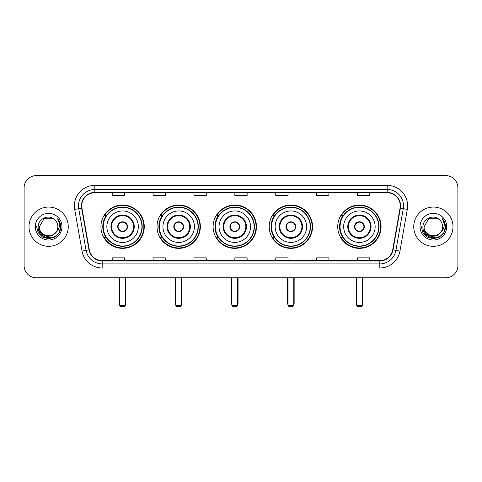 <?xml version="1.0" encoding="UTF-8"?>
<svg xmlns="http://www.w3.org/2000/svg" width="482" height="482" viewBox="0 0 482 482"><rect width="100%" height="100%" fill="white"/><g stroke="black" fill="none" stroke-linecap="round" stroke-linejoin="round"><path stroke-width="0.72" d="M337.737 226.691A21.672 21.672 0 0 0 359.403 248.357A21.672 21.672 0 0 0 381.075 226.691A21.672 21.672 0 0 0 359.403 205.019A21.672 21.672 0 0 0 337.737 226.691M269.209 226.691A21.672 21.672 0 0 0 290.881 248.357A21.672 21.672 0 0 0 312.553 226.691A21.672 21.672 0 0 0 290.881 205.019A21.672 21.672 0 0 0 269.209 226.691M213.116 226.691A21.672 21.672 0 0 0 234.788 248.357A21.672 21.672 0 0 0 256.454 226.691A21.672 21.672 0 0 0 234.788 205.019A21.672 21.672 0 0 0 213.116 226.691M157.018 226.691A21.672 21.672 0 0 0 178.689 248.357A21.672 21.672 0 0 0 200.361 226.691A21.672 21.672 0 0 0 178.689 205.019A21.672 21.672 0 0 0 157.018 226.691M100.925 226.691A21.672 21.672 0 0 0 122.597 248.357A21.672 21.672 0 0 0 144.263 226.691A21.672 21.672 0 0 0 122.597 205.019A21.672 21.672 0 0 0 100.925 226.691M106.124 237.728A19.828 19.828 0 0 1 106.124 215.653M162.217 237.728A19.828 19.828 0 0 1 162.217 215.653M218.31 237.728A19.828 19.828 0 0 1 218.31 215.653M274.409 237.728A19.828 19.828 0 0 1 274.409 215.653M342.931 237.728A19.828 19.828 0 0 1 342.931 215.653M24.1 187.847L24.1 265.534A12.267 12.267 0 0 0 36.367 277.795L445.633 277.795A12.267 12.267 0 0 0 457.9 265.534L457.9 187.847A12.267 12.267 0 0 0 445.633 175.581L36.367 175.581A12.267 12.267 0 0 0 24.1 187.847L24.1 265.534M29.004 226.691A19.623 19.623 0 0 0 48.634 246.314A19.623 19.623 0 0 0 68.257 226.691A19.623 19.623 0 0 0 48.634 207.067A19.623 19.623 0 0 0 29.004 226.691A19.623 19.623 0 0 0 48.634 246.314A19.623 19.623 0 0 0 68.257 226.691A19.623 19.623 0 0 0 48.634 207.067A19.623 19.623 0 0 0 29.004 226.691M413.743 226.691A19.623 19.623 0 0 0 433.366 246.314A19.623 19.623 0 0 0 452.996 226.691A19.623 19.623 0 0 0 433.366 207.067A19.623 19.623 0 0 0 413.743 226.691A19.623 19.623 0 0 0 433.366 246.314A19.623 19.623 0 0 0 452.996 226.691A19.623 19.623 0 0 0 433.366 207.067A19.623 19.623 0 0 0 413.743 226.691M81.747 205.838A13.086 13.086 0 0 1 94.834 192.752L387.167 192.752A13.086 13.086 0 0 1 400.054 208.11L392.697 249.815A13.086 13.086 0 0 1 379.816 260.623L102.184 260.623A13.086 13.086 0 0 1 89.303 249.815L81.946 208.11A13.086 13.086 0 0 1 81.747 205.838M81.422 205.838A13.412 13.412 0 0 0 81.627 208.17L88.977 249.869A13.412 13.412 0 0 0 102.184 260.955L379.816 260.955A13.412 13.412 0 0 0 393.023 249.869L400.373 208.17A13.412 13.412 0 0 0 387.167 192.426L94.834 192.426A13.412 13.412 0 0 0 81.422 205.838M74.698 209.387A20.443 20.443 0 0 1 94.834 185.395L387.167 185.395A20.443 20.443 0 0 1 407.302 209.387L399.946 251.092A20.443 20.443 0 0 1 379.816 267.986L102.184 267.986A20.443 20.443 0 0 1 82.054 251.092L74.698 209.387L78.729 208.676A16.352 16.352 0 0 1 94.834 189.486L387.167 189.486A16.352 16.352 0 0 1 403.271 208.676L395.921 250.381A16.352 16.352 0 0 1 379.816 263.895L102.184 263.895A16.352 16.352 0 0 1 86.079 250.381L78.729 208.676A16.352 16.352 0 0 1 78.476 205.838M445.633 175.581L36.367 175.581M36.367 277.795L445.633 277.795M457.9 265.534L457.9 187.847M393.023 249.869L395.921 250.381L403.271 208.676L407.302 209.387M234.867 192.752L234.867 195.523L247.133 195.523L247.133 192.752M193.981 192.752L193.981 195.523L206.248 195.523L206.248 192.752M153.095 192.752L153.095 195.523L165.362 195.523L165.362 192.752M112.21 192.752L112.21 195.523L124.477 195.523L124.477 192.752M275.752 192.752L275.752 195.523L288.019 195.523L288.019 192.752M316.638 192.752L316.638 195.523L328.905 195.523L328.905 192.752M357.524 192.752L357.524 195.523L369.79 195.523L369.79 192.752M247.133 260.623L247.133 257.858L234.867 257.858L234.867 260.623M206.248 260.623L206.248 257.858L193.981 257.858L193.981 260.623M165.362 260.623L165.362 257.858L153.095 257.858L153.095 260.623M124.477 260.623L124.477 257.858L112.21 257.858L112.21 260.623M288.019 260.623L288.019 257.858L275.752 257.858L275.752 260.623M328.905 260.623L328.905 257.858L316.638 257.858L316.638 260.623M369.79 260.623L369.79 257.858L357.524 257.858L357.524 260.623M55.713 232.625C50.809 239.259 38.909 235.017 39.391 226.691C38.825 238.608 58.436 238.608 57.87 226.691C58.436 238.608 38.825 238.608 39.391 226.691L44.013 218.689L53.249 218.689L54.683 219.708C49.013 213.767 38.096 218.659 38.199 226.691C37.162 240.952 60.286 241.325 60.66 227.383L60.684 226.691C60.648 223.66 59.641 220.997 57.659 218.708C59.166 221.178 59.696 223.841 59.25 226.691C58.816 229.113 57.641 231.095 55.713 232.625A9.242 9.242 0 0 0 57.87 226.691C58.436 238.608 38.825 238.608 39.391 226.691L44.013 218.689M57.87 226.691A9.242 9.242 0 0 0 54.683 219.708M56.304 232.131L52.128 235.74L46.664 236.505L41.633 234.228L38.488 229.685M35.3 226.691A13.327 13.327 0 0 0 48.634 240.018A13.327 13.327 0 0 0 61.961 226.691A13.327 13.327 0 0 0 48.634 213.363A13.327 13.327 0 0 0 35.3 226.691M57.659 218.708L60.678 227.04L60.117 223.039L60.678 227.04L60.117 223.039L60.678 227.04L57.75 218.81L60.678 227.04L57.75 218.81L60.684 226.691L59.069 232.716L54.659 237.126L48.634 238.741L42.609 237.126L38.192 232.716L36.584 226.691M57.75 218.81L60.678 227.046M106.853 226.691A15.743 15.743 0 0 1 122.597 210.947A15.743 15.743 0 0 1 138.334 226.691A15.743 15.743 0 0 1 122.597 242.434A15.743 15.743 0 0 1 106.853 226.691A15.743 15.743 0 0 0 122.597 242.434A15.743 15.743 0 0 0 138.334 226.691M111.553 226.691A11.038 11.038 0 0 0 122.597 237.728A11.038 11.038 0 0 0 133.635 226.691A11.038 11.038 0 0 0 122.597 215.653A11.038 11.038 0 0 0 111.553 226.691M106.365 215.653A19.623 19.623 0 0 0 106.365 237.728M141.931 226.691A19.34 19.34 0 0 0 122.597 207.35A19.34 19.34 0 0 0 103.256 226.691A19.34 19.34 0 0 0 122.597 246.031A19.34 19.34 0 0 0 141.931 226.691M117.686 226.691A4.904 4.904 0 0 0 122.597 231.595A4.904 4.904 0 0 0 127.501 226.691A4.904 4.904 0 0 0 122.597 221.786A4.904 4.904 0 0 0 117.686 226.691M143.853 226.691A21.262 21.262 0 0 1 104.425 237.728L106.395 237.728A19.605 19.605 0 0 0 135.562 241.392A19.605 19.605 0 0 0 135.562 211.99A19.605 19.605 0 0 0 106.395 215.653L104.425 215.653A21.262 21.262 0 0 1 143.853 226.691M117.843 225.462L118.012 225.462A4.742 4.742 0 0 1 127.176 225.462L126.923 225.462A4.495 4.495 0 0 1 122.597 231.185A4.495 4.495 0 0 1 118.265 225.462A4.495 4.495 0 0 1 126.923 225.462L127.344 225.462M127.344 227.914L127.176 227.914A4.742 4.742 0 0 1 118.012 227.914L117.843 227.914M119.735 277.795L119.735 305.6L125.459 305.6L125.459 277.795M119.735 305.6L120.548 306.419L124.639 306.419L125.459 305.6M162.946 226.691A15.743 15.743 0 0 1 178.689 210.947A15.743 15.743 0 0 1 194.433 226.691A15.743 15.743 0 0 1 178.689 242.434A15.743 15.743 0 0 1 162.946 226.691A15.743 15.743 0 0 0 178.689 242.434A15.743 15.743 0 0 0 194.433 226.691M167.652 226.691A11.038 11.038 0 0 0 178.689 237.728A11.038 11.038 0 0 0 189.727 226.691A11.038 11.038 0 0 0 178.689 215.653A11.038 11.038 0 0 0 167.652 226.691M162.464 215.653A19.623 19.623 0 0 0 162.464 237.728M198.03 226.691A19.34 19.34 0 0 0 178.689 207.35A19.34 19.34 0 0 0 159.349 226.691A19.34 19.34 0 0 0 178.689 246.031A19.34 19.34 0 0 0 198.03 226.691M173.785 226.691A4.904 4.904 0 0 0 178.689 231.595A4.904 4.904 0 0 0 183.594 226.691A4.904 4.904 0 0 0 178.689 221.786A4.904 4.904 0 0 0 173.785 226.691M199.952 226.691A21.262 21.262 0 0 1 160.518 237.728L162.488 237.728A19.605 19.605 0 0 0 191.661 241.392A19.605 19.605 0 0 0 191.661 211.99A19.605 19.605 0 0 0 162.488 215.653L160.518 215.653A21.262 21.262 0 0 1 199.952 226.691M173.942 225.462L174.104 225.462A4.742 4.742 0 0 1 183.274 225.462L183.015 225.462A4.495 4.495 0 0 1 178.689 231.185A4.495 4.495 0 0 1 174.363 225.462A4.495 4.495 0 0 1 183.015 225.462L183.443 225.462M183.443 227.914L183.274 227.914A4.742 4.742 0 0 1 174.104 227.914L173.942 227.914M175.828 277.795L175.828 305.6L181.551 305.6L181.551 277.795M175.828 305.6L176.647 306.419L180.732 306.419L181.551 305.6M219.045 226.691A15.743 15.743 0 0 1 234.788 210.947A15.743 15.743 0 0 1 250.526 226.691A15.743 15.743 0 0 1 234.788 242.434A15.743 15.743 0 0 1 219.045 226.691A15.743 15.743 0 0 0 234.788 242.434A15.743 15.743 0 0 0 250.526 226.691M223.744 226.691A11.038 11.038 0 0 0 234.788 237.728A11.038 11.038 0 0 0 245.826 226.691A11.038 11.038 0 0 0 234.788 215.653A11.038 11.038 0 0 0 223.744 226.691M218.557 215.653A19.623 19.623 0 0 0 218.557 237.728M254.122 226.691A19.34 19.34 0 0 0 234.788 207.35A19.34 19.34 0 0 0 215.448 226.691A19.34 19.34 0 0 0 234.788 246.031A19.34 19.34 0 0 0 254.122 226.691M229.878 226.691A4.904 4.904 0 0 0 234.788 231.595A4.904 4.904 0 0 0 239.693 226.691A4.904 4.904 0 0 0 234.788 221.786A4.904 4.904 0 0 0 229.878 226.691M256.044 226.691A21.262 21.262 0 0 1 216.617 237.728L218.587 237.728A19.605 19.605 0 0 0 247.754 241.392A19.605 19.605 0 0 0 247.754 211.99A19.605 19.605 0 0 0 218.587 215.653L216.617 215.653A21.262 21.262 0 0 1 256.044 226.691M230.035 225.462L230.203 225.462A4.742 4.742 0 0 1 239.367 225.462L239.114 225.462A4.495 4.495 0 0 1 234.788 231.185A4.495 4.495 0 0 1 230.456 225.462A4.495 4.495 0 0 1 239.114 225.462L239.536 225.462M239.536 227.914L239.114 227.914A4.495 4.495 0 0 1 230.456 227.914L230.035 227.914M239.114 227.914L239.367 227.914A4.742 4.742 0 0 1 230.203 227.914L230.456 227.914M231.92 277.795L231.92 305.6L237.65 305.6L237.65 277.795M231.92 305.6L232.74 306.419L236.831 306.419L237.65 305.6M275.138 226.691A15.743 15.743 0 0 1 290.881 210.947A15.743 15.743 0 0 1 306.624 226.691A15.743 15.743 0 0 1 290.881 242.434A15.743 15.743 0 0 1 275.138 226.691A15.743 15.743 0 0 0 290.881 242.434A15.743 15.743 0 0 0 306.624 226.691M279.843 226.691A11.038 11.038 0 0 0 290.881 237.728A11.038 11.038 0 0 0 301.919 226.691A11.038 11.038 0 0 0 290.881 215.653A11.038 11.038 0 0 0 279.843 226.691M274.656 215.653A19.623 19.623 0 0 0 274.656 237.728M310.221 226.691A19.34 19.34 0 0 0 290.881 207.35A19.34 19.34 0 0 0 271.541 226.691A19.34 19.34 0 0 0 290.881 246.031A19.34 19.34 0 0 0 310.221 226.691M285.977 226.691A4.904 4.904 0 0 0 290.881 231.595A4.904 4.904 0 0 0 295.785 226.691A4.904 4.904 0 0 0 290.881 221.786A4.904 4.904 0 0 0 285.977 226.691M312.143 226.691A21.262 21.262 0 0 1 272.71 237.728L274.68 237.728A19.605 19.605 0 0 0 303.853 241.392A19.605 19.605 0 0 0 303.853 211.99A19.605 19.605 0 0 0 274.68 215.653L272.71 215.653A21.262 21.262 0 0 1 312.143 226.691M286.133 225.462L286.296 225.462A4.742 4.742 0 0 1 295.466 225.462L295.207 225.462A4.495 4.495 0 0 1 290.881 231.185A4.495 4.495 0 0 1 286.555 225.462A4.495 4.495 0 0 1 295.207 225.462L295.629 225.462M295.629 227.914L295.207 227.914A4.495 4.495 0 0 1 286.555 227.914L286.133 227.914M295.207 227.914L295.466 227.914A4.742 4.742 0 0 1 286.296 227.914L286.555 227.914M288.019 277.795L288.019 305.6L293.743 305.6L293.743 277.795M288.019 305.6L288.839 306.419L292.923 306.419L293.743 305.6M343.666 226.691A15.743 15.743 0 0 1 359.403 210.947A15.743 15.743 0 0 1 375.147 226.691A15.743 15.743 0 0 1 359.403 242.434A15.743 15.743 0 0 1 343.666 226.691A15.743 15.743 0 0 0 359.403 242.434A15.743 15.743 0 0 0 375.147 226.691M348.366 226.691A11.038 11.038 0 0 0 359.403 237.728A11.038 11.038 0 0 0 370.447 226.691A11.038 11.038 0 0 0 359.403 215.653A11.038 11.038 0 0 0 348.366 226.691M343.178 215.653A19.623 19.623 0 0 0 343.178 237.728M378.744 226.691A19.34 19.34 0 0 0 359.403 207.35A19.34 19.34 0 0 0 340.069 226.691A19.34 19.34 0 0 0 359.403 246.031A19.34 19.34 0 0 0 378.744 226.691M354.499 226.691A4.904 4.904 0 0 0 359.403 231.595A4.904 4.904 0 0 0 364.314 226.691A4.904 4.904 0 0 0 359.403 221.786A4.904 4.904 0 0 0 354.499 226.691M380.666 226.691A21.262 21.262 0 0 1 341.238 237.728L343.208 237.728A19.605 19.605 0 0 0 372.375 241.392A19.605 19.605 0 0 0 372.375 211.99A19.605 19.605 0 0 0 343.208 215.653L341.238 215.653A21.262 21.262 0 0 1 380.666 226.691M354.656 225.462L354.824 225.462A4.742 4.742 0 0 1 363.988 225.462L363.735 225.462A4.495 4.495 0 0 1 359.403 231.185A4.495 4.495 0 0 1 355.077 225.462A4.495 4.495 0 0 1 363.735 225.462L364.157 225.462M364.157 227.914L363.735 227.914A4.495 4.495 0 0 1 355.077 227.914L354.656 227.914M363.735 227.914L363.988 227.914A4.742 4.742 0 0 1 354.824 227.914L355.077 227.914M356.541 277.795L356.541 305.6L362.265 305.6L362.265 277.795M356.541 305.6L357.361 306.419L361.452 306.419L362.265 305.6M442.609 226.691C443.175 238.608 423.564 238.608 424.13 226.691L428.751 218.689L437.987 218.689L439.421 219.708C433.752 213.767 422.834 218.659 422.937 226.691C421.895 240.952 445.025 241.325 445.398 227.383L445.416 226.691C445.386 223.66 444.374 220.997 442.392 218.708C443.904 221.178 444.434 223.841 443.988 226.691C443.554 229.113 442.374 231.095 440.452 232.625A9.242 9.242 0 0 0 442.609 226.691C443.175 238.608 423.564 238.608 424.13 226.691C423.564 238.608 443.175 238.608 442.609 226.691A9.242 9.242 0 0 0 439.421 219.708M440.452 232.625C435.541 239.259 423.648 235.017 424.13 226.691M441.036 232.131L436.867 235.74L431.396 236.505L426.365 234.228L423.226 229.685M420.039 226.691A13.327 13.327 0 0 0 433.366 240.018A13.327 13.327 0 0 0 446.7 226.691A13.327 13.327 0 0 0 433.366 213.363A13.327 13.327 0 0 0 420.039 226.691M442.392 218.708L445.416 227.04L444.85 223.039L445.416 227.04L444.85 223.039L445.416 227.04L442.482 218.81L445.416 227.04L442.482 218.81L445.416 226.691L443.808 232.716L439.391 237.126L433.366 238.741L427.341 237.126L422.931 232.716L421.316 226.691M442.482 218.81L445.416 227.046M387.167 185.395L387.167 192.426M78.729 208.676L81.627 208.17M102.184 267.986L102.184 260.955M379.816 260.955L379.816 267.986M82.054 251.092L88.977 249.869M400.373 208.17L403.271 208.676M94.834 185.395L94.834 192.426M395.921 250.381L399.946 251.092M134.249 226.691A11.652 11.652 0 0 0 122.597 215.038A11.652 11.652 0 0 0 110.944 226.691A11.652 11.652 0 0 0 122.597 238.343A11.652 11.652 0 0 0 134.249 226.691M119.325 277.795L119.325 303.148L119.735 303.148M125.459 303.148L125.862 303.148L125.862 277.795M190.342 226.691A11.652 11.652 0 0 0 178.689 215.038A11.652 11.652 0 0 0 167.037 226.691A11.652 11.652 0 0 0 178.689 238.343A11.652 11.652 0 0 0 190.342 226.691M175.418 277.795L175.418 303.148L175.828 303.148M181.551 303.148L181.961 303.148L181.961 277.795M246.441 226.691A11.652 11.652 0 0 0 234.788 215.038A11.652 11.652 0 0 0 223.13 226.691A11.652 11.652 0 0 0 234.788 238.343A11.652 11.652 0 0 0 246.441 226.691M231.517 277.795L231.517 303.148L231.92 303.148M237.65 303.148L238.054 303.148L238.054 277.795M302.533 226.691A11.652 11.652 0 0 0 290.881 215.038A11.652 11.652 0 0 0 279.229 226.691A11.652 11.652 0 0 0 290.881 238.343A11.652 11.652 0 0 0 302.533 226.691M287.609 277.795L287.609 303.148L288.019 303.148M293.743 303.148L294.153 303.148L294.153 277.795M371.056 226.691A11.652 11.652 0 0 0 359.403 215.038A11.652 11.652 0 0 0 347.751 226.691A11.652 11.652 0 0 0 359.403 238.343A11.652 11.652 0 0 0 371.056 226.691M356.138 277.795L356.138 303.148L356.541 303.148M362.265 303.148L362.675 303.148L362.675 277.795M119.325 303.148A3.272 3.272 0 0 0 119.735 304.732M125.459 304.732A3.272 3.272 0 0 0 125.862 303.148M175.418 303.148A3.272 3.272 0 0 0 175.828 304.732M181.551 304.732A3.272 3.272 0 0 0 181.961 303.148M231.517 303.148A3.272 3.272 0 0 0 231.92 304.732M237.65 304.732A3.272 3.272 0 0 0 238.054 303.148M287.609 303.148A3.272 3.272 0 0 0 288.019 304.732M293.743 304.732A3.272 3.272 0 0 0 294.153 303.148M356.138 303.148A3.272 3.272 0 0 0 356.541 304.732M362.265 304.732A3.272 3.272 0 0 0 362.675 303.148"/></g></svg>
